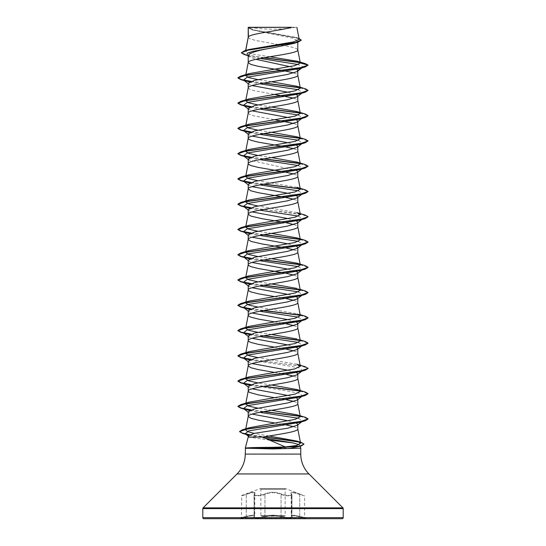 <?xml version="1.0" encoding="UTF-8"?>
<svg xmlns="http://www.w3.org/2000/svg" width="546" height="546" viewBox="0 0 546 546"><rect width="100%" height="100%" fill="white"/><g stroke="black" fill="none" stroke-linecap="round" stroke-linejoin="round"><path stroke-width="0.41" stroke-dasharray="2.73 2.05" d="M239.83 518.7L306.17 518.7L239.83 518.7L246.28 516.871C252.586 515.349 255.125 515.349 253.897 516.871C251.44 518.441 261.015 518.434 265.376 516.871C270.461 515.342 275.546 515.342 280.624 516.871C284.998 518.441 294.567 518.441 292.103 516.871C290.875 515.349 293.414 515.349 299.72 516.871L304.982 518.065L299.713 516.871C293.393 515.342 290.854 515.342 292.09 516.871C294.553 518.441 284.985 518.441 280.617 516.871C275.539 515.349 270.461 515.349 265.383 516.871C261.002 518.441 251.44 518.434 253.91 516.871C255.146 515.342 252.607 515.342 246.287 516.871L241.018 518.065L241.407 517.56L241.755 495.406L260.149 488.711L285.851 488.711L260.149 488.711A0.526 0.526 0 0 1 260.858 489.209L260.858 515.649A0.526 0.526 0 0 0 261.384 516.175L284.616 516.175L261.384 516.175M306.17 518.7L304.593 517.56L299.734 516.366L304.593 517.56L304.593 495.904L293.646 492.758L291.216 493.502L291.946 495.01C290.192 496.321 286.554 496.15 281.04 494.499C275.689 492.158 270.331 492.158 264.96 494.499C260.961 496.334 252.027 496.341 254.32 494.492L254.784 493.502C254.368 492.212 251.535 492.54 246.273 494.492C251.508 492.547 254.34 492.219 254.764 493.509L254.306 494.499C252.013 496.334 260.947 496.341 264.953 494.492C270.304 492.151 275.669 492.151 281.047 494.492C286.561 496.15 290.199 496.321 291.96 495.01L291.236 493.509L293.652 492.765L304.593 495.904L299.788 494C292.827 491.659 290.001 491.659 291.311 494C293.407 495.843 285.155 495.843 281.483 494C275.819 491.653 270.161 491.653 264.517 494C260.831 495.843 252.586 495.843 254.689 494C255.985 491.659 253.16 491.659 246.212 494C253.194 491.653 256.019 491.653 254.702 494C252.6 495.843 260.851 495.843 264.523 494C270.188 491.659 275.839 491.659 281.477 494C285.162 495.843 293.4 495.843 291.298 494C289.994 491.653 292.82 491.653 299.781 494L285.851 488.711A0.526 0.526 0 0 0 285.142 489.209L285.142 515.649A0.526 0.526 0 0 1 284.616 516.175M292.103 516.871A0.526 0.491 -50.2 0 1 291.864 516.769L291.216 515.711L293.618 515.233L299.727 516.366L293.632 515.24L291.236 515.717L291.96 516.803C290.213 517.915 286.575 517.772 281.047 516.366C275.682 514.83 270.325 514.83 264.953 516.366C260.92 517.929 252.04 517.929 254.306 516.366L254.764 515.717C254.388 514.878 251.556 515.096 246.266 516.366C251.556 515.09 254.395 514.871 254.784 515.711L254.054 516.803L254.32 494.492L254.32 516.366C252.047 517.929 260.913 517.929 264.96 516.366C270.318 514.837 275.675 514.837 281.04 516.366C286.568 517.772 290.199 517.915 291.946 516.803L291.946 495.01L291.578 494.15A0.526 0.478 -41.1 0 0 291.298 494M292.09 516.871A0.526 0.491 129.7 0 1 291.851 516.769L291.96 495.01L291.694 516.366A0.526 0.491 -50.2 0 0 291.864 516.769L291.236 515.717L291.236 493.509L291.578 494.15A0.526 0.478 -41.1 0 1 291.68 494.492L291.946 495.01M254.702 494A0.526 0.478 41.1 0 0 254.422 494.15L254.784 493.502L254.764 515.717L254.136 516.769A0.526 0.491 50.2 0 1 253.897 516.871M254.689 494A0.526 0.478 -139 0 0 254.409 494.15L254.764 493.509L254.784 515.711L254.149 516.769A0.526 0.491 -129.7 0 1 253.91 516.871M306.17 518.386L239.83 518.386L306.17 518.386M250.075 27.3A140.397 140.397 0 0 0 295.925 27.3L250.28 27.3M248.218 437.073L268.789 440.008M299.153 444.656L300.191 446.068M300.757 448.177L279.975 448.177M272.474 448.177L245.243 448.177M248.218 37.237L249.433 38.568L255.48 40.465L278.549 44.533M248.416 36.8L248.218 37.305M299.01 38.37L253.931 30.132L248.212 27.443L252.225 29.893L292.854 38.193L297.782 40.964L297.782 42.199M297.782 40.964L293.775 43.448M281.34 45.004L293.045 47.413L296.567 48.676L297.782 49.939M248.218 55.378L248.99 56.593L255.91 59.316M289.892 66.667L296.84 69.308M293.912 72.932L296.567 73.949L297.782 75.212M248.218 83.292L248.758 84.132L252.088 85.572M288.145 92.254L296.539 94.649M248.218 87.845L249.433 89.114L252.955 90.377L274.454 94.403M293.912 98.205L296.567 99.222L297.782 100.484M248.218 108.565L248.758 109.398L252.088 110.838M288.145 117.526L296.539 119.922M248.218 113.118L249.433 114.38L252.955 115.65L274.454 119.676M293.912 123.478L296.567 124.495L297.782 125.757M248.218 133.838L248.758 134.671L252.088 136.111M288.145 142.799L296.539 145.188M293.912 148.751L296.567 149.761L297.782 151.03M248.218 159.104L248.758 159.944L296.539 170.461M293.912 174.024L296.567 175.034L297.782 176.297M248.218 184.377L248.758 185.217L252.088 186.657M288.145 193.345L296.539 195.734M293.912 199.29L296.567 200.307L297.782 201.57M248.218 209.65L248.758 210.49L252.088 211.93M288.145 218.612L296.539 221.007M282.678 222.14L286.275 222.802M293.912 224.563L296.567 225.58L297.782 226.843M248.218 234.923L248.758 235.763L252.088 237.203M288.145 243.885L296.539 246.28M282.678 247.413L286.275 248.068M293.912 249.836L296.567 250.853L297.782 252.115M248.218 260.196L248.758 261.036L252.088 262.476M288.145 269.158L296.539 271.553M282.678 272.686L286.275 273.341M293.912 275.109L296.567 276.126L297.782 277.388M248.218 285.469L248.758 286.302L252.088 287.742M288.145 294.43L296.539 296.826M274.454 296.58L281.961 297.829M282.678 297.952L286.275 298.614M293.912 300.382L296.567 301.399L297.782 302.661M248.218 310.742L248.758 311.575L252.088 313.015M288.145 319.703L296.539 322.099M274.454 321.847L281.961 323.102M282.678 323.225L286.275 323.887M293.912 325.655L296.567 326.665L297.782 327.934M248.218 336.008L248.758 336.848L252.088 338.288M288.145 344.976L296.539 347.365M274.454 347.12L281.961 348.375M282.678 348.498L286.275 349.16M293.912 350.928L296.567 351.938L297.782 353.201M248.218 361.281L248.758 362.121L252.088 363.561M288.145 370.249L296.539 372.638M274.454 372.392L281.961 373.648M282.678 373.771L286.275 374.433M293.912 376.194L296.567 377.211L297.782 378.474M248.218 386.554L248.758 387.394L252.088 388.834M288.145 395.516L296.539 397.911M274.454 397.665L281.961 398.921M282.678 399.044L286.275 399.706M293.912 401.467L296.567 402.484L297.782 403.747M248.218 411.827L248.758 412.667L252.088 414.107M288.165 420.795L296.539 423.184M274.836 423L281.934 424.187M282.651 424.31L286.247 424.972M293.912 426.74L296.567 427.757L297.782 429.019M269.861 56.77L252.197 54.006L245.475 51.256L248.58 49.57M299.181 39.244L295.891 37.394L254.224 29.989L248.246 27.464L291.755 27.3M245.673 50.894L245.768 50.409M248.218 435.797L249.925 437.073M301.836 67.54L302.941 66.694L298.355 64.571M260.189 58.442L249.713 56.218L246.963 54.996M301.747 67.977L302.941 66.694L308.101 65.315L300.232 62.674M263.554 57.828L244.239 54.545M301.242 40.199L295.502 37.565L251.549 29.682L248.218 27.757M305.187 63.568L299.993 62.415M264.25 57.705L247.591 55.16L241.318 52.607M268.987 435.995L254.088 433.394M271.546 410.299L257.855 408.155M271.546 385.032L257.855 382.882M296.969 364.271L257.855 357.61M300.334 340.902L296.969 338.998L300.15 339.96M271.546 334.486L257.855 332.337M300.334 315.629L296.969 313.725L257.855 307.064M300.334 290.356L296.976 288.452L300.15 289.414M271.546 283.94L257.855 281.797M271.546 258.668L257.855 256.524M271.546 233.395L257.855 231.251M296.969 212.64L257.855 205.978M296.969 187.367L257.855 180.706M271.546 157.582L257.855 155.433M271.546 132.309L257.855 130.16M271.546 107.036L257.855 104.893M271.546 81.763L257.855 79.62M300.02 445.447L297.788 447.01M301.958 67.731L299.768 68.564M249.461 82.009L259.725 83.804M298.553 89.762L302.464 92.684M301.958 93.004L299.768 93.837M249.461 107.282L259.725 109.077M298.553 115.035L302.464 117.956M301.958 118.27L299.768 119.11M249.461 132.555L259.725 134.35M298.553 140.308L302.464 143.229M301.958 143.543L299.768 144.383M249.461 157.828L259.725 159.616M298.553 165.581L302.464 168.502M301.958 168.816L299.768 169.656M249.461 183.101L259.725 184.889M298.553 190.847L302.464 193.775M301.958 194.089L299.768 194.922M249.461 208.374L259.725 210.162M298.553 216.12L302.491 219.028L299.768 220.195M249.461 233.647L259.725 235.435M298.553 241.393L302.464 244.315M301.958 244.635L299.768 245.468M249.461 258.913L259.725 260.708M298.553 266.666L302.464 269.587M301.958 269.901L299.768 270.741M249.461 284.186L259.725 285.981M298.553 291.939L302.491 294.84L299.768 296.014M249.461 309.459L259.725 311.254M298.553 317.212L302.491 320.113L299.768 321.287M249.461 334.732L259.725 336.52M298.553 342.485L302.464 345.406M301.958 345.72L299.768 346.56M249.461 360.005L285.203 365.329L299.433 367.99L302.491 370.659L299.768 371.826M249.461 385.278L285.203 390.602L299.433 393.263L302.464 395.952M301.958 396.266L299.768 397.099M249.461 410.544L259.725 412.339M298.553 418.297L302.491 421.198M301.958 421.539L299.768 422.372M248.635 435.176L264.994 438.261M250.655 81.49L263.322 83.142M300.157 87.824L308.101 90.588M250.655 106.763L263.322 108.415M300.157 113.097L308.087 115.752M250.655 132.036L263.322 133.688M300.157 138.37L308.101 141.127M250.655 157.309L263.322 158.961M300.157 163.643L308.101 166.4M250.655 182.582L263.322 184.234M300.157 188.916L308.087 191.571M250.655 207.849L287.96 212.401L302.641 214.674L308.101 216.946M250.655 233.122L263.322 234.773M300.163 239.455L308.087 242.11M250.655 258.394L263.322 260.046M300.157 264.728L308.087 267.383M250.655 283.667L263.322 285.319M300.157 290.001L308.087 292.656M250.655 308.94L263.322 310.592M300.157 315.274L308.087 317.929M250.655 334.213L263.322 335.865M300.157 340.547L308.087 343.202M250.655 359.486L302.266 366.223L308.087 368.475M250.655 384.759L263.322 386.404M300.157 391.093L308.087 393.741M250.655 410.026L263.322 411.677M300.157 416.359L308.087 419.014M249.229 434.814L263.636 436.896M299.57 442.137L303.958 444.185M300.976 68.202L301.467 67.827M251.071 81.34L264.039 83.019M299.897 87.572L305.275 88.752M251.071 106.613L264.039 108.292M299.897 112.838L305.275 114.018M251.071 131.886L264.039 133.565M299.897 138.111L305.275 139.291M251.071 157.159L264.039 158.831M299.897 163.384L305.275 164.564M251.071 182.432L264.039 184.104M299.897 188.657L305.275 189.837M251.071 207.705L305.275 215.11M251.071 232.971L264.039 234.65M299.904 239.203L305.275 240.383M251.071 258.244L264.039 259.923M299.897 264.469L305.275 265.656M251.071 283.517L264.039 285.196M299.897 289.742L305.275 290.922M251.071 308.79L264.039 310.469M299.897 315.015L305.275 316.195M251.071 334.063L264.039 335.735M299.897 340.288L305.275 341.468M251.071 359.336L305.275 366.741M251.071 384.609L264.039 386.281M299.897 390.834L305.275 392.014M251.071 409.875L264.039 411.554M299.897 416.107L305.275 417.287M249.57 434.664L264.332 436.773M298.73 441.721L300.969 442.308M203.856 518.7L342.144 518.7M248.348 27.3L251.337 27.3M290.54 27.3L295.925 27.3M246.266 516.366C239.96 517.929 239.96 517.929 246.273 516.366C239.96 517.929 239.96 517.929 246.273 516.366L246.266 494.499C239.974 496.334 239.967 496.341 246.266 494.499C239.974 496.334 239.967 496.341 246.266 494.499L246.273 516.366M254.04 516.803L254.306 516.366A0.526 0.491 50.2 0 1 254.136 516.769L254.04 495.01L254.306 516.366M281.483 494A0.526 0.362 115.6 0 0 281.047 494.492A0.526 0.362 115.6 0 1 281.477 494M291.694 494.499A0.526 0.478 139 0 0 291.591 494.15L291.591 494.15A0.526 0.478 139 0 0 291.311 494M264.517 494A0.526 0.362 64.4 0 1 264.953 494.492A0.526 0.362 64.4 0 0 264.523 494M299.734 494.499L299.72 516.871L299.727 494.492M254.04 495.01L254.409 494.15A0.526 0.478 -139 0 0 254.306 494.499M246.212 494L246.266 494.499L246.219 494M254.054 495.01L254.422 494.15A0.526 0.478 41.1 0 0 254.32 494.492M281.047 516.366A0.526 0.375 -70.8 0 1 280.624 516.871A0.526 0.375 -70.9 0 0 281.04 516.366L281.047 494.492L281.04 516.366M264.953 516.366A0.526 0.375 -109.2 0 0 265.376 516.871A0.526 0.375 -109.1 0 1 264.96 516.366L264.96 494.499L264.953 516.366M291.96 495.01L291.236 493.509L291.216 515.711L291.851 516.769A0.526 0.491 129.7 0 1 291.68 516.366L291.68 494.492M254.32 516.366A0.526 0.491 -129.7 0 1 254.149 516.769L254.054 516.803M260.858 489.209L285.142 489.209L260.858 489.209M260.858 515.649L285.142 515.649L260.858 515.649M245.243 454.095L300.757 454.095M237.019 473.948L308.981 473.948M203.105 507.862L342.895 507.862M202.798 508.606L343.202 508.606M202.798 517.649L343.202 517.649M285.674 488.684L260.326 488.684L285.674 488.684M252.225 29.893L251.549 29.682M249.713 56.218L247.741 55.603M297.761 37.961L295.891 37.394M245.475 51.256L245.632 50.45M248.218 83.709L248.758 84.132M302.491 92.663L301.747 93.25M248.218 108.982L248.758 109.398M302.491 117.936L301.747 118.516M248.218 134.255L248.758 134.671M302.491 143.209L301.747 143.789M248.218 159.528L248.758 159.944M302.491 168.482L301.747 169.062M248.218 184.794L248.758 185.217M302.491 193.755L301.747 194.335M248.218 210.067L248.758 210.49M302.491 219.028L301.747 219.608M248.218 235.34L248.758 235.763M302.491 244.294L301.747 244.881M248.218 260.613L248.758 261.036M302.491 269.567L301.747 270.154M248.218 285.886L248.758 286.302M302.491 294.84L301.747 295.42M248.218 311.159L248.758 311.575M302.491 320.113L301.747 320.693M248.218 336.432L248.758 336.848M302.491 345.386L301.747 345.966M248.218 361.698L248.758 362.121M302.491 370.659L301.747 371.239M248.218 386.971L248.758 387.394M302.491 395.932L301.747 396.512M248.218 412.244L248.758 412.667M248.218 436.104L248.614 436.411M296.969 313.725L300.15 314.687M248.99 56.593L248.218 55.985"/><path stroke-width="0.82" d="M202.798 517.649A1.051 1.051 0 0 0 203.856 518.7L342.144 518.7A1.051 1.051 0 0 0 343.202 517.649L202.798 517.649L202.798 508.606A1.051 1.051 0 0 1 203.105 507.862L237.019 473.948A28.078 28.078 0 0 0 245.243 454.095L245.468 448.068C248.478 447.638 257.494 447.399 272.515 447.351L285.278 446.921L262.619 437.073L248.218 437.073L245.243 448.177M300.191 446.068L300.757 448.177L300.757 454.095A28.078 28.078 0 0 0 308.981 473.948L342.895 507.862A1.051 1.051 0 0 1 343.202 508.606L343.202 517.649M268.789 440.008L293.011 442.929L299.153 444.656M279.975 448.177L272.474 448.177M245.475 448.177L272.515 448.935L300.757 448.177M296.539 423.184L297.782 424.46L297.242 425.3L287.612 428.235L254.6 433.285L248.218 435.797L248.218 437.073M297.782 424.46L297.782 429.019C298.525 431.709 278.091 434.391 262.619 437.073M248.416 27.43L291.755 27.3C280.726 30.467 250.477 33.634 248.416 36.8L248.218 27.43L248.218 37.237M245.768 50.409L248.218 37.305M247.741 55.603L244.239 54.545L241.318 52.819L248.014 50.136L298.116 42.09L293.775 43.455L273 47.741C257.944 50.287 249.686 52.832 248.218 55.378L248.218 62.578L250.921 64.469L258.435 66.366L284.248 70.789L293.912 72.932M297.782 42.199L297.782 49.939C299.317 54.15 246.683 58.361 248.218 62.578L245.666 75.546L249.031 73.642L294.594 65.684L300.348 63.022L297.406 61.282L269.861 56.77M296.84 69.308L297.782 70.652L297.242 71.492L287.585 74.44L254.593 80.337L248.218 83.292L248.218 87.845C246.683 83.634 299.317 79.423 297.782 75.212L297.782 70.652L300.976 68.202M257.855 104.893L248.717 102.853L245.666 100.819L248.218 87.845M297.782 95.925L297.242 96.765L287.578 99.713L254.586 105.617L248.218 108.565L248.218 113.118C246.683 108.907 299.317 104.696 297.782 100.484L297.782 95.925L296.539 94.649M257.855 130.16L248.71 128.126L245.666 126.092L248.218 113.118M296.539 119.922L297.782 121.198L297.242 122.038L287.585 124.986L254.593 130.883L248.218 133.838L248.218 138.391L248.526 139.025L250.921 140.288L258.435 142.185L284.248 146.608L293.912 148.751M297.782 121.198L297.782 125.757C299.317 129.968 246.683 134.179 248.218 138.391L245.666 151.358L249.031 149.461L294.97 141.407L300.334 138.725L296.969 136.821L271.546 132.309M296.539 145.188L297.782 146.471L297.242 147.311L287.578 150.259L254.586 156.156L248.218 159.104L248.218 163.663L248.526 164.298L250.921 165.561L258.435 167.451L284.248 171.874L293.912 174.024M297.782 146.471L297.782 151.03C299.317 155.241 246.683 159.452 248.218 163.663L245.666 176.631L249.024 174.727L294.963 166.68L300.334 163.998L296.969 162.094L271.546 157.582M296.539 170.461L297.782 171.744L297.242 172.584L287.571 175.532L254.586 181.429L248.218 184.377L248.218 188.936L250.921 190.834L258.435 192.724L284.248 197.147L293.912 199.29M297.782 171.744L297.782 176.297C299.317 180.514 246.683 184.725 248.218 188.936L245.666 201.904L249.031 200L294.963 191.953L300.334 189.271L296.969 187.367L305.275 189.837L308.101 191.462L300.198 194.212L240.725 202.47L237.899 204.102L241.366 205.903L251.071 207.705M296.539 195.734L297.782 197.017L297.242 197.85L287.585 200.805L254.593 206.702L248.218 209.65L248.218 214.209L250.921 216.1L261.752 218.632L282.678 222.14M297.782 197.017L297.782 201.57C299.317 205.781 246.683 209.998 248.218 214.209L245.666 227.177L249.031 225.273L294.963 217.226L300.334 214.544L296.969 212.64L305.275 215.11L308.101 216.735L300.198 219.485L240.725 227.743L237.899 229.368L241.366 231.17L251.071 232.971M296.539 221.007L297.782 222.29L297.242 223.123L287.571 226.078L254.586 231.975L248.218 234.923L248.218 239.482L250.921 241.373L261.752 243.905L282.678 247.413M297.782 222.29L297.782 226.843C299.317 231.054 246.683 235.265 248.218 239.482L245.666 252.45L249.031 250.546L294.963 242.499L300.334 239.81L296.969 237.913L271.546 233.395M296.539 246.28L297.782 247.556L297.242 248.396L287.578 251.344L254.593 257.248L248.218 260.196L248.218 264.749L248.526 265.383L250.921 266.646L258.435 268.543L282.678 272.686M297.782 247.556L297.782 252.115C299.317 256.327 246.683 260.538 248.218 264.749L245.666 277.723L249.031 275.819L294.963 267.772L300.334 265.083L296.969 263.179L271.546 258.668M296.539 271.553L297.782 272.829L297.242 273.669L287.578 276.617L254.593 282.514L248.218 285.469L248.218 290.022L248.526 290.656L250.921 291.919L258.435 293.816L274.454 296.58M297.782 272.829L297.782 277.388C299.317 281.6 246.683 285.811 248.218 290.022L245.666 302.996L249.031 301.092L294.963 293.038L300.334 290.356L297.768 277.259M296.539 296.826L297.782 298.102L297.242 298.942L287.571 301.89L254.586 307.794L248.218 310.742L248.218 315.295L248.526 315.929L250.921 317.192L258.435 319.089L274.454 321.847M297.782 298.102L297.782 302.661C299.317 306.872 246.683 311.084 248.218 315.295L245.666 328.262L249.031 326.365L294.963 318.311L300.334 315.629L297.768 302.532M296.539 322.099L297.782 323.375L297.242 324.215L287.585 327.163L254.593 333.06L248.218 336.008L248.218 340.567L248.526 341.202L250.921 342.465L258.435 344.355L274.454 347.12M297.782 323.375L297.782 327.934C299.317 332.145 246.683 336.356 248.218 340.567L245.666 353.535L249.031 351.631L294.956 343.584L300.334 340.902L297.768 327.805M296.539 347.365L297.782 348.648L297.242 349.488L287.578 352.436L254.586 358.333L248.218 361.281L248.218 365.84L250.921 367.738L258.435 369.628L274.454 372.392M297.782 348.648L297.782 353.201C299.317 357.418 246.683 361.629 248.218 365.84L245.666 378.808L249.031 376.904L294.963 368.857L300.334 366.175L296.969 364.271L305.275 366.741L308.101 368.366L300.198 371.116L240.725 379.374L237.899 381.006L241.366 382.807L251.071 384.609M296.539 372.638L297.782 373.921L297.242 374.754L287.592 377.702L254.586 383.606L248.218 386.554L248.218 391.113L249.433 392.376L258.435 394.901L274.454 397.665M297.782 373.921L297.782 378.474C299.317 382.685 246.683 386.902 248.218 391.113L245.666 404.081L249.024 402.177L294.963 394.13L300.334 391.448L296.969 389.544L271.546 385.032M296.539 397.911L297.782 399.194L297.242 400.027L287.592 402.975L254.593 408.879L248.218 411.827L248.218 416.386L250.921 418.277L258.435 420.174L274.836 423M297.782 399.194L297.782 403.747C299.317 407.958 246.683 412.169 248.218 416.386L245.57 429.825L249.242 427.73L295.024 419.383L300.334 416.714L296.976 414.817L271.546 410.299M278.549 44.533L281.34 45.004M255.91 59.316L289.892 66.667M252.088 85.572L288.145 92.254M274.454 94.403L293.912 98.205M252.088 110.838L288.145 117.526M274.454 119.676L293.912 123.478M252.088 136.111L288.145 142.799M252.088 186.657L288.145 193.345M252.088 211.93L288.145 218.612M286.275 222.802L293.912 224.563M252.088 237.203L288.145 243.885M286.275 248.068L293.912 249.836M252.088 262.476L288.145 269.158M286.275 273.341L293.912 275.109M252.088 287.742L288.145 294.43M281.961 297.829L282.678 297.952M286.275 298.614L293.912 300.382M252.088 313.015L288.145 319.703M281.961 323.102L282.678 323.225M286.275 323.887L293.912 325.655M252.088 338.288L288.145 344.976M281.961 348.375L282.678 348.498M286.275 349.16L293.912 350.928M252.088 363.561L288.145 370.249M281.961 373.648L282.678 373.771M286.275 374.433L293.912 376.194M252.088 388.834L288.145 395.516M281.961 398.921L282.678 399.044M286.275 399.706L293.912 401.467M252.088 414.107L288.165 420.795M281.934 424.187L282.651 424.31M286.247 424.972L293.912 426.74M241.318 52.819L244.506 50.778L248.58 49.57L293.755 41.865L299.181 39.244L296.84 27.3M298.355 64.571L260.189 58.442M248.218 55.985L246.963 54.996L247.365 53.18L252.791 51.365L273 47.741M300.232 62.674L263.554 57.828M298.116 42.09L301.242 40.199L299.01 38.37M248.218 27.757L248.348 27.3L290.54 27.3M249.461 82.009L243.509 80.03L247.311 77.163L299.768 68.564L305.275 66.94L308.101 65.104L305.187 63.568L297.406 61.282M299.993 62.415L264.25 57.705M244.506 50.778L294.997 42.684L301.242 39.988M249.031 73.642L240.725 76.112L300.198 67.854L308.101 65.104L300.348 63.022M285.278 446.921L296.71 445.481L300.566 443.154L296.908 441.072L268.987 435.995M254.088 433.394L247.625 431.613L245.57 429.825M257.855 408.155L248.717 406.122L245.666 404.081M257.855 382.882L248.71 380.842L245.666 378.808M257.855 357.61L248.717 355.576L245.666 353.535M296.969 338.998L271.546 334.486M257.855 332.337L248.71 330.303L245.666 328.262M257.855 307.064L248.717 305.03L245.666 302.996M296.976 288.452L271.546 283.94M257.855 281.797L248.717 279.757L245.666 277.723M257.855 256.524L248.703 254.484L245.666 252.45M257.855 231.251L248.717 229.218L245.666 227.177M257.855 205.978L248.71 203.938L245.666 201.904M257.855 180.706L248.717 178.672L245.666 176.631M257.855 155.433L248.71 153.399L245.666 151.358M245.666 126.092L249.031 124.188L294.956 116.141L300.334 113.452L296.969 111.548L271.546 107.036M245.666 100.819L249.031 98.915L294.963 90.861L300.334 88.179L296.969 86.275L271.546 81.763M257.855 79.62L248.703 77.58L245.666 75.546M303.958 444.185L301.071 446.041L290.554 448.177M302.464 67.411L301.958 67.731M259.725 83.804L298.553 89.762M302.464 92.684L301.958 93.004M296.969 86.275L305.275 88.752L308.101 90.377L305.275 92.213L299.768 93.837L247.311 102.436L243.509 105.303L249.461 107.282M259.725 109.077L298.553 115.035M302.464 117.956L301.958 118.27M308.087 115.752L305.275 117.486L299.768 119.11L247.311 127.709L243.509 130.576L249.461 132.555M259.725 134.35L298.553 140.308M302.464 143.229L301.958 143.543M296.969 136.821L305.275 139.291L308.101 140.916L305.275 142.752L299.768 144.383L247.311 152.982L243.509 155.842L249.461 157.828M259.725 159.616L298.553 165.581M302.464 168.502L301.958 168.816M296.969 162.094L305.275 164.564L308.101 166.189L305.275 168.025L299.768 169.656L247.311 178.249L243.509 181.115L249.461 183.101M259.725 184.889L298.553 190.847M302.464 193.775L301.958 194.089M308.087 191.571L305.275 193.298L299.768 194.922L247.311 203.522L243.509 206.388L249.461 208.374M259.725 210.162L298.553 216.12M308.101 216.735L305.275 218.571L299.768 220.195L247.311 228.794L243.509 231.661L249.461 233.647M259.725 235.435L298.553 241.393M302.464 244.315L301.958 244.635M308.087 242.11L305.275 243.844L299.768 245.468L247.311 254.067L243.509 256.934L249.461 258.913M259.725 260.708L298.553 266.666M302.464 269.587L301.958 269.901M308.087 267.383L305.275 269.117L299.768 270.741L247.311 279.34L243.509 282.207L249.461 284.186M259.725 285.981L298.553 291.939M308.087 292.656L305.275 294.39L299.768 296.014L247.311 304.613L243.509 307.48L249.461 309.459M259.725 311.254L298.553 317.212M308.087 317.929L305.275 319.656L299.768 321.287L247.311 329.88L243.509 332.746L249.461 334.732M259.725 336.52L298.553 342.485M302.464 345.406L301.958 345.72M308.087 343.202L305.275 344.929L299.768 346.56L247.311 355.153L243.509 358.019L249.461 360.005M308.087 368.475L305.275 370.202L299.768 371.826L247.311 380.425L243.509 383.292L249.461 385.278M302.464 395.952L301.958 396.266M308.087 393.741L305.275 395.475L299.768 397.099L247.311 405.698L243.509 408.565L249.461 410.544M259.725 412.339L298.553 418.297M302.464 421.219L301.958 421.539M308.087 419.014L305.275 420.748L299.768 422.372L248.573 430.924L245.222 433.77L248.635 435.176M264.994 438.261L293.011 442.929M305.275 66.94L245.802 75.198L237.899 77.948L240.725 79.573L250.655 81.49M263.322 83.142L300.157 87.824M305.275 92.213L245.802 100.471L237.899 103.221L240.725 104.846L250.655 106.763M263.322 108.415L300.157 113.097M305.275 117.486L245.802 125.744L237.899 128.494L240.725 130.119L250.655 132.036M263.322 133.688L300.157 138.37M305.275 142.752L245.802 151.01L237.899 153.767L240.725 155.392L250.655 157.309M263.322 158.961L300.157 163.643M305.275 168.025L245.802 176.283L237.899 179.04L240.725 180.665L250.655 182.582M263.322 184.234L300.157 188.916M305.275 193.298L245.802 201.556L237.899 204.306L240.725 205.938L250.655 207.849M305.275 218.571L245.802 226.829L237.899 229.579L240.725 231.204L250.655 233.122M263.322 234.773L300.163 239.455M305.275 243.844L245.802 252.102L237.899 254.852L240.725 256.477L250.655 258.394M263.322 260.046L300.157 264.728M305.275 269.117L245.802 277.375L237.899 280.125L240.725 281.75L250.655 283.667M263.322 285.319L300.157 290.001M305.275 294.39L245.802 302.648L237.899 305.398L240.725 307.023L250.655 308.94M263.322 310.592L300.157 315.274M305.275 319.656L245.802 327.914L237.899 330.671L240.725 332.296L250.655 334.213M263.322 335.865L300.157 340.547M305.275 344.929L245.802 353.187L237.899 355.944L240.725 357.569L250.655 359.486M305.275 370.202L245.802 378.46L237.899 381.21L240.725 382.842L250.655 384.759M263.322 386.404L300.157 391.093M305.275 395.475L245.802 403.733L237.899 406.483L240.725 408.108L250.655 410.026M263.322 411.677L300.157 416.359M305.275 420.748L247.072 428.938L239.585 431.661L242.601 433.394L249.229 434.814M263.636 436.896L299.57 442.137M301.071 446.041L272.474 448.28L272.515 447.351M301.467 67.827L301.836 67.54M240.725 76.112L237.899 77.737L241.366 79.539L251.071 81.34M264.039 83.019L299.897 87.572M308.101 90.377L300.198 93.127L240.725 101.385L237.899 103.01L241.366 104.812L251.071 106.613M264.039 108.292L299.897 112.838M296.969 111.548L305.275 114.018L308.101 115.65L300.198 118.4L240.725 126.658L237.899 128.283L241.366 130.084L251.071 131.886M264.039 133.565L299.897 138.111M308.101 140.916L300.198 143.673L240.725 151.931L237.899 153.556L241.366 155.357L251.071 157.159M264.039 158.831L299.897 163.384M308.101 166.189L300.198 168.946L240.725 177.204L237.899 178.829L241.366 180.63L251.071 182.432M264.039 184.104L299.897 188.657M264.039 234.65L299.904 239.203M296.969 237.913L305.275 240.383L308.101 242.008L300.198 244.758L240.725 253.016L237.899 254.641L241.366 256.443L251.071 258.244M264.039 259.923L299.897 264.469M296.969 263.179L305.275 265.656L308.101 267.281L300.198 270.031L240.725 278.289L237.899 279.914L241.366 281.716L251.071 283.517M264.039 285.196L299.897 289.742M300.15 289.414L305.275 290.922L308.101 292.554L300.198 295.304L240.725 303.562L237.899 305.187L241.366 306.988L251.071 308.79M264.039 310.469L299.897 315.015M300.15 314.687L305.275 316.195L308.101 317.82L300.198 320.577L240.725 328.835L237.899 330.46L241.366 332.261L251.071 334.063M264.039 335.735L299.897 340.288M300.15 339.96L305.275 341.468L308.101 343.093L300.198 345.85L240.725 354.108L237.899 355.733L241.366 357.534L251.071 359.336M264.039 386.281L299.897 390.834M296.969 389.544L305.275 392.014L308.101 393.639L300.198 396.389L240.725 404.647L237.899 406.272L241.366 408.074L251.071 409.875M264.039 411.554L299.897 416.107M296.976 414.817L305.275 417.287L308.101 418.912L300.382 421.628L242.438 429.784L239.585 431.456L242.199 433.06L249.57 434.664M264.332 436.773L298.73 441.721M296.908 441.072L300.969 442.308L303.965 444.082L300.157 446.075L272.474 448.068L245.468 448.068M245.475 448.28L272.474 448.28L272.515 448.935M343.202 508.606L202.798 508.606M342.895 507.862L203.105 507.862M308.981 473.948L237.019 473.948M300.757 454.095L245.243 454.095M300.566 443.154L297.768 428.89M300.334 416.714L297.768 403.617M300.334 391.448L297.768 378.351M300.334 366.175L297.768 353.078M300.334 265.083L297.768 251.986M300.334 239.81L297.768 226.713M300.334 214.544L297.768 201.447M300.334 189.271L297.768 176.174M300.334 163.998L297.768 150.901M300.334 138.725L297.768 125.628M300.334 113.452L297.768 100.355M300.334 88.179L297.768 75.082M300.334 62.92L297.768 49.809M245.632 50.45L248.232 37.176M246.232 81.204L240.725 79.573M246.232 106.47L240.725 104.846M246.232 131.743L240.725 130.119M246.232 157.016L240.725 155.392M246.232 182.289L240.725 180.665M246.232 207.562L240.725 205.938M246.232 232.835L240.725 231.204M246.232 258.108L240.725 256.477M246.232 283.374L240.725 281.75M246.232 308.647L240.725 307.023M246.232 333.92L240.725 332.296M246.232 359.193L240.725 357.569M246.232 384.466L240.725 382.842M246.232 409.739L240.725 408.108M248.171 435.039L242.601 433.394M297.242 71.492L301.747 67.977M243.509 80.03L248.218 83.709M301.747 93.25L297.242 96.765M243.509 105.303L248.758 109.398M301.747 118.516L297.242 122.038M243.509 130.576L248.758 134.671M301.747 143.789L297.242 147.311M243.509 155.842L248.758 159.944M301.747 169.062L297.242 172.584M243.509 181.115L248.218 184.794M301.747 194.335L297.242 197.85M243.509 206.388L248.218 210.067M301.747 219.608L297.242 223.123M243.509 231.661L248.218 235.34M301.747 244.881L297.242 248.396M243.509 256.934L248.218 260.613M301.747 270.154L297.242 273.669M243.509 282.207L248.758 286.302M301.747 295.42L297.242 298.942M243.509 307.48L248.758 311.575M301.747 320.693L297.242 324.215M243.509 332.746L248.758 336.848M301.747 345.966L297.242 349.488M243.509 358.019L248.218 361.698M301.747 371.239L297.242 374.754M243.509 383.292L248.218 386.971M301.747 396.512L297.242 400.027M243.509 408.565L248.218 412.244M302.491 421.198L297.242 425.3M245.222 433.77L248.614 436.411M249.242 427.73L242.438 429.784M249.024 402.177L240.725 404.647M249.031 376.904L240.725 379.374M249.031 351.631L240.725 354.108M249.031 326.365L240.725 328.835M249.031 301.092L240.725 303.562M249.031 275.819L240.725 278.289M249.031 250.546L240.725 253.016M249.031 225.273L240.725 227.743M249.031 200L240.725 202.47M249.024 174.734L240.725 177.204M249.031 149.461L240.725 151.931M249.031 124.188L240.725 126.658M249.031 98.915L240.725 101.385"/></g></svg>
